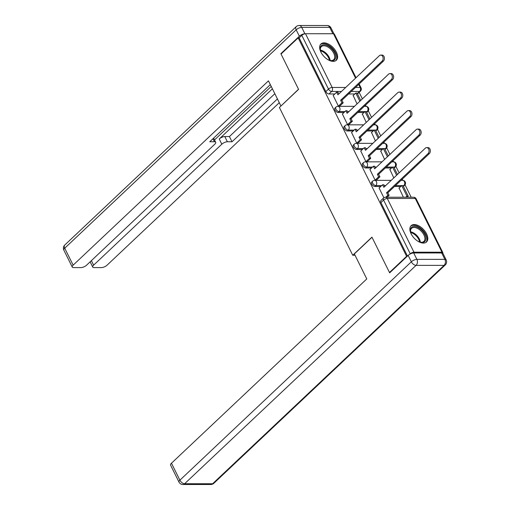 <?xml version="1.0" encoding="UTF-8"?>
<svg xmlns="http://www.w3.org/2000/svg" width="510" height="510" viewBox="0 0 510 510"><rect width="100%" height="100%" fill="white"/><g stroke="black" fill="none" stroke-linecap="round" stroke-linejoin="round"><path stroke-width="0.76" d="M371.745 182.019A2.875 1.632 46.7 0 0 371.739 184.11A2.875 1.632 46.7 0 0 374.895 186.481L375.844 185.589A2.875 1.632 -133.3 0 1 372.683 183.217A2.875 1.632 -133.3 0 1 372.689 181.126L371.745 182.019M362.559 163.519A2.875 1.632 46.7 0 0 362.553 165.61A2.875 1.632 46.7 0 0 365.708 167.981L366.658 167.089A2.875 1.632 -133.3 0 1 363.502 164.717A2.875 1.632 -133.3 0 1 363.509 162.626L362.559 163.519M353.379 145.012A2.875 1.632 46.7 0 0 353.373 147.103A2.875 1.632 46.7 0 0 356.528 149.475L357.472 148.582A2.875 1.632 -133.3 0 1 354.316 146.211A2.875 1.632 -133.3 0 1 354.322 144.12L353.379 145.012M344.193 126.512A2.875 1.632 46.7 0 0 344.186 128.603A2.875 1.632 46.7 0 0 347.342 130.974L348.285 130.082A2.875 1.632 -133.3 0 1 345.13 127.71A2.875 1.632 -133.3 0 1 345.136 125.619L344.193 126.512M335.006 108.012A2.875 1.632 46.7 0 0 335 110.103A2.875 1.632 46.7 0 0 338.156 112.474L339.105 111.582A2.875 1.632 -133.3 0 1 335.95 109.21A2.875 1.632 -133.3 0 1 335.956 107.119L335.006 108.012M336.351 52.122A11.214 6.369 46.7 0 0 320.943 43.962A11.214 6.369 46.7 0 0 320.917 52.116A11.214 6.369 46.7 0 0 336.332 60.269A11.214 6.369 46.7 0 0 336.351 52.122M426.551 233.822A11.214 6.369 46.7 0 0 411.143 225.662A11.214 6.369 46.7 0 0 411.117 233.816A11.214 6.369 46.7 0 0 426.526 241.976A11.214 6.369 46.7 0 0 426.551 233.822M411.194 197.223L405.042 184.837M402.817 180.355L402.237 179.182M399.113 172.896L395.856 166.337M393.631 161.848L393.051 160.682M389.933 154.396L386.676 147.83M384.444 143.348L383.864 142.175M380.747 135.896L377.489 129.33M375.264 124.848L374.678 123.675M371.56 117.389L368.303 110.829M366.078 106.341L365.498 105.175M362.38 98.889L359.148 92.386M389.481 272.493L406.604 256.339L298.159 37.867L281.035 54.028L298.579 89.371L279.391 107.476L352.748 255.255L371.937 237.15L389.481 272.493L390.035 272.493M442.731 253.202A2.875 1.116 153.6 0 0 442.814 252.552A2.875 1.116 153.6 0 0 441.96 252.208L413.961 252.201A2.875 1.116 153.6 0 0 410.263 253.821L383.59 200.092A2.875 1.632 -133.3 0 1 383.596 198.007L380.932 200.519A2.875 1.632 -133.3 0 0 380.925 202.61L383.59 200.092A2.875 1.116 153.6 0 1 387.288 198.473L413.961 252.201M409.938 254.127L410.263 253.821M407.158 256.339L406.604 256.339M354.813 93.974L348.572 93.974M334.828 93.974L328.975 93.974L331.64 91.456A2.875 1.632 -133.3 0 1 328.485 89.084L301.812 35.356A2.875 1.116 -26.4 0 1 305.515 33.73L333.508 33.736A2.875 1.116 -26.4 0 1 334.362 34.081L356.025 77.718M301.812 35.356L299.147 37.874L298.159 37.867M333.196 95.517L338.398 106.188L339.794 106.003M362.361 114.017L366.237 122.413M342.376 114.017L347.584 124.689L348.974 124.504M371.548 132.523L375.424 140.913M351.562 132.517L356.77 143.195L358.16 143.004M380.734 151.024L384.61 159.42M360.748 151.017L365.957 161.695L367.347 161.511M389.914 169.524L393.796 177.92M369.935 169.524L375.137 180.196L376.533 180.011M399.1 188.031L403.378 197.223M379.115 188.024L383.864 197.778M400.732 186.488L394.491 186.488M380.753 186.481L374.895 186.481M391.553 167.988L385.305 167.981M371.567 167.981L365.708 167.981M382.366 149.481L376.125 149.481M362.38 149.481L356.528 149.475M373.18 130.981L366.939 130.981M353.194 130.974L347.342 130.974M364 112.48L357.752 112.48M344.014 112.474L338.156 112.474M355.024 255.255L352.748 255.255M353.181 95.517L357.057 103.912M403.397 186.392A2.875 1.632 46.7 0 0 403.69 186.207L404.634 185.315A2.875 1.632 -133.3 0 1 403.844 185.595L403.002 185.595M394.217 167.892A2.875 1.632 46.7 0 0 394.504 167.707L395.454 166.815A2.875 1.632 -133.3 0 1 394.657 167.095L393.822 167.095M385.031 149.392A2.875 1.632 46.7 0 0 385.318 149.2L386.268 148.308A2.875 1.632 -133.3 0 1 385.471 148.589L384.636 148.589M375.844 130.885A2.875 1.632 46.7 0 0 376.138 130.7L377.081 129.808A2.875 1.632 -133.3 0 1 376.284 130.088L375.449 130.088M366.664 112.385A2.875 1.632 46.7 0 0 366.951 112.2L367.895 111.307A2.875 1.632 -133.3 0 1 367.104 111.588L366.263 111.588M407.458 256.058L380.925 202.61M357.351 93.623L359.639 91.462A2.875 1.632 -133.3 0 0 360.436 91.182L357.765 93.693A2.875 1.632 -133.3 0 1 357.478 93.885M299.147 37.874L325.813 91.596A2.875 1.632 46.7 0 0 328.975 93.974M380.753 55.086L382.035 55.086A3.309 2.397 90 0 1 384.33 57.413A3.309 2.397 90 0 1 383.392 61.123L382.105 61.117A3.309 2.397 -90 0 0 383.042 57.413A3.309 2.397 -90 0 0 380.753 55.086A3.309 2.397 -90 0 0 379.395 55.666L337.926 94.796L336.657 92.246L337.945 92.246L338.799 93.968M338.372 106.131L341.898 102.797L343.185 102.803L341.917 100.253L340.635 100.247L382.105 61.117M341.898 102.797L340.635 100.247M333.132 95.574L336.657 92.246M360.736 100.444L357.07 93.062L355.782 93.062L359.856 101.267M352.984 95.701L355.782 93.062M341.917 100.253L383.392 61.123M343.185 102.803L339.596 106.188M332.877 33.736L329.728 27.381L301.729 27.374L304.903 33.781A4.309 1.677 153.6 0 0 299.357 36.216L280.857 53.671L298.522 89.25L281.067 105.895M280.882 105.895L268.458 80.867L73.147 265.155A4.309 1.677 153.6 0 0 72.254 267.068A4.309 1.677 153.6 0 0 73.536 267.591L81.052 267.591A4.309 1.677 153.6 0 0 86.604 265.155L214.806 144.196A4.309 1.677 153.6 0 0 215.698 142.277A4.309 1.677 153.6 0 0 214.417 141.755L212.931 138.771M270.319 84.622L209.763 141.755L214.417 141.755M91.386 260.642L93.63 265.155A4.309 1.677 153.6 0 0 92.731 267.074A4.309 1.677 153.6 0 0 94.012 267.591L101.535 267.597A4.309 1.677 153.6 0 0 107.081 265.162L279.289 102.676M227.377 141.761A4.309 1.677 153.6 0 0 221.824 144.196L219.236 138.975A4.309 1.677 -26.4 0 1 224.789 136.54L227.377 141.761L232.024 141.761L277.421 98.927M93.63 265.155L221.824 144.196M280.857 53.671L281.412 53.671M219.236 138.975L272.404 88.81M214.531 139.931L271.224 86.439M224.789 136.54L229.436 136.54L274.833 93.706M229.436 136.54L232.024 141.761M354.361 253.91L366.779 278.938L171.468 463.22L179.89 480.184L411.34 261.802L408.159 255.395L389.659 272.85L371.994 237.271L354.361 253.91M441.705 252.966L413.706 252.96L416.887 259.367L444.886 259.373L441.705 252.966A4.309 1.677 -26.4 0 1 442.986 253.483L446.167 259.89A4.309 1.677 153.6 0 0 444.886 259.373A4.309 3.13 -90 0 1 444.07 265.366L416.071 265.359L184.62 483.741L212.619 483.748L444.07 265.366A4.309 2.448 46.7 0 0 445.262 264.945A4.309 4.309 0 0 0 446.167 259.89M210.853 484.5A4.309 4.309 0 0 0 213.811 483.327A4.309 2.448 46.7 0 1 212.619 483.748A4.309 3.13 90 0 1 210.853 484.5L182.854 484.494A4.309 3.13 -90 0 0 184.62 483.741A4.309 2.448 46.7 0 1 179.89 480.184A4.309 1.677 153.6 0 0 178.997 482.097L170.576 465.139A4.309 1.677 -26.4 0 1 171.468 463.22M408.159 255.395A4.309 1.677 -26.4 0 1 413.706 252.96M321.351 52.919A9.703 5.508 -133.3 0 1 320.363 50.267A9.703 5.508 -133.3 0 1 323.977 44.759A9.703 5.508 -133.3 0 1 334.63 52.766A9.703 5.508 -133.3 0 1 331.921 60.773A9.703 5.508 -133.3 0 1 330.002 60.486A9.703 5.508 -133.3 0 1 327.414 59.345M329.702 60.39A8.982 5.1 46.7 0 0 331.2 60.588A8.982 5.1 46.7 0 0 333.687 59.708A8.982 5.1 46.7 0 0 332.622 51.37A8.982 5.1 46.7 0 0 323.837 45.76A8.982 5.1 46.7 0 0 321.351 46.639A8.982 5.1 46.7 0 0 320.439 50.573M335.733 60.728A11.137 6.324 46.7 0 0 334.171 50.388A11.137 6.324 46.7 0 0 323.385 43.573A11.137 6.324 46.7 0 0 320.452 44.529M411.544 234.619A9.703 5.508 -133.3 0 1 410.563 231.973A9.703 5.508 -133.3 0 1 414.171 226.465A9.703 5.508 -133.3 0 1 424.824 234.472A9.703 5.508 -133.3 0 1 422.121 242.473A9.703 5.508 -133.3 0 1 420.202 242.186A9.703 5.508 -133.3 0 1 417.607 241.045M419.902 242.097A8.982 5.1 46.7 0 0 421.394 242.288A8.982 5.1 46.7 0 0 423.88 241.408A8.982 5.1 46.7 0 0 422.815 233.07A8.982 5.1 46.7 0 0 414.037 227.46A8.982 5.1 46.7 0 0 411.551 228.34A8.982 5.1 46.7 0 0 410.633 232.273M425.933 242.428A11.137 6.324 46.7 0 0 424.371 232.088A11.137 6.324 46.7 0 0 413.584 225.273A11.137 6.324 46.7 0 0 410.652 226.236M389.933 73.587L391.221 73.587A3.309 2.397 90 0 1 393.51 75.92A3.309 2.397 90 0 1 392.572 79.624L391.291 79.624A3.309 2.397 -90 0 0 392.228 75.92A3.309 2.397 -90 0 0 389.933 73.587A3.309 2.397 -90 0 0 388.582 74.167L347.106 113.296L345.844 110.746L347.131 110.746L347.986 112.468M347.559 124.631L351.084 121.303L352.372 121.303L351.103 118.753L349.815 118.753L391.291 79.624M351.084 121.303L349.815 118.753M342.318 114.074L345.844 110.746M369.916 118.945L366.256 111.562L364.969 111.562L369.042 119.767M362.164 114.208L364.969 111.562M351.103 118.753L392.572 79.624M352.372 121.303L348.776 124.689M399.12 92.093L400.407 92.093A3.309 2.397 90 0 1 402.696 94.42A3.309 2.397 90 0 1 401.759 98.124L400.471 98.124A3.309 2.397 -90 0 0 401.408 94.42A3.309 2.397 -90 0 0 399.12 92.093A3.309 2.397 -90 0 0 397.768 92.667L356.292 131.797L355.03 129.247L356.311 129.247L357.172 130.974M356.739 143.131L360.27 139.804L361.552 139.804L360.289 137.254L359.002 137.254L400.471 98.124M360.27 139.804L359.002 137.254M351.498 132.575L355.03 129.247M379.102 137.445L375.436 130.063L374.155 130.063L378.229 138.274M371.35 132.708L374.155 130.063M360.289 137.254L401.759 98.124M361.552 139.804L357.963 143.195M408.306 110.593L409.594 110.593A3.309 2.397 90 0 1 411.882 112.92A3.309 2.397 90 0 1 410.945 116.624L409.657 116.624A3.309 2.397 -90 0 0 410.595 112.92A3.309 2.397 -90 0 0 408.306 110.593A3.309 2.397 -90 0 0 406.948 111.174L365.479 150.303L364.21 147.753L365.498 147.753L366.352 149.475M365.925 161.638L369.45 158.304L370.738 158.304L369.476 155.754L368.188 155.754L409.657 116.624M369.45 158.304L368.188 155.754M360.685 151.081L364.21 147.753M388.288 155.945L384.623 148.569L383.335 148.569L387.409 156.774M380.536 151.209L383.335 148.569M369.476 155.754L410.945 116.624M370.738 158.304L367.149 161.695M417.492 129.094L418.774 129.094A3.309 2.397 90 0 1 421.069 131.427A3.309 2.397 90 0 1 420.132 135.131L418.844 135.131A3.309 2.397 -90 0 0 419.781 131.427A3.309 2.397 -90 0 0 417.492 129.094A3.309 2.397 -90 0 0 416.134 129.674L374.665 168.804L373.397 166.254L374.684 166.254L375.538 167.975M375.111 180.138L378.637 176.811L379.925 176.811L378.656 174.261L377.368 174.261L418.844 135.131M378.637 176.811L377.368 174.261M369.871 169.581L373.397 166.254M397.469 174.452L393.809 167.07L392.522 167.07L396.595 175.274M389.716 169.715L392.522 167.07M378.656 174.261L420.132 135.131M379.925 176.811L376.335 180.196M426.672 147.6L427.96 147.6A3.309 2.397 90 0 1 430.249 149.927A3.309 2.397 90 0 1 429.312 153.631L428.03 153.631A3.309 2.397 -90 0 0 428.961 149.927A3.309 2.397 -90 0 0 426.672 147.6A3.309 2.397 -90 0 0 425.321 148.174L383.845 187.304L382.583 184.754L383.871 184.754L384.725 186.481M385.796 197.223L387.823 195.311L389.111 195.311L387.842 192.761L386.554 192.761L428.03 153.631M387.823 195.311L386.554 192.761M379.051 188.082L382.583 184.754M408.229 196.127L402.989 185.57L401.708 185.57L406.948 196.127L408.229 196.127L407.069 197.223M405.781 197.223L406.948 196.127M398.903 188.215L401.708 185.57M387.842 192.761L429.312 153.631M389.111 195.311L387.084 197.223M441.96 252.208L415.287 198.479L387.288 198.473A2.875 2.085 -90 0 0 385.573 197.223A2.875 2.875 0 0 0 383.596 198.007M355.47 87.465L360.181 87.465A2.875 2.085 90 0 1 359.639 91.462L351.237 91.456M341.464 91.456L331.64 91.456A2.875 2.085 90 0 0 332.182 87.459L345.697 87.459M360.436 91.182A2.875 2.875 0 0 0 361.035 87.809A2.875 1.116 -26.4 0 0 360.181 87.465L358.677 84.437M355.559 78.157L333.508 33.736M305.515 33.73L332.182 87.459A2.875 1.116 153.6 0 0 328.485 89.084L325.813 91.596M403.27 186.131L403.844 185.595A2.875 2.085 -90 0 0 404.385 181.598A2.875 2.085 -90 0 0 402.664 180.349A2.875 2.875 0 0 1 404.634 185.315M401.682 185.595L395.441 185.595M385.662 185.589L384.285 185.589M381.697 185.589L375.844 185.589A2.875 2.085 -90 0 0 376.386 181.592A2.875 2.085 90 0 0 374.665 180.342A2.875 2.875 0 0 0 372.689 181.126M394.083 167.631L394.657 167.095A2.875 2.085 -90 0 0 395.199 163.098A2.875 2.085 -90 0 0 393.478 161.848A2.875 2.875 0 0 1 395.454 166.815M392.496 167.095L386.255 167.089M376.482 167.089L375.099 167.089M372.51 167.089L366.658 167.089A2.875 2.085 -90 0 0 367.2 163.092A2.875 2.085 90 0 0 365.479 161.842A2.875 2.875 0 0 0 363.509 162.626M384.903 149.13L385.471 148.589A2.875 2.085 -90 0 0 386.013 144.598A2.875 2.085 -90 0 0 384.291 143.342A2.875 2.875 0 0 1 386.268 148.308M383.31 148.589L377.068 148.589M367.296 148.589L365.912 148.589M363.33 148.589L357.472 148.582A2.875 2.085 -90 0 0 358.014 144.591A2.875 2.085 90 0 0 356.299 143.335A2.875 2.875 0 0 0 354.322 144.12M375.717 130.624L376.284 130.088A2.875 2.085 -90 0 0 376.833 126.091A2.875 2.085 -90 0 0 375.111 124.842A2.875 2.875 0 0 1 377.081 129.808M374.13 130.088L367.882 130.088M358.109 130.082L356.726 130.082M354.144 130.082L348.285 130.082A2.875 2.085 -90 0 0 348.834 126.085A2.875 2.085 90 0 0 347.112 124.835A2.875 2.875 0 0 0 345.136 125.619M366.531 112.123L367.104 111.588A2.875 2.085 -90 0 0 367.646 107.591A2.875 2.085 -90 0 0 365.925 106.341A2.875 2.875 0 0 1 367.895 111.307M364.943 111.588L358.702 111.582M348.923 111.582L347.546 111.582M344.958 111.582L339.105 111.582A2.875 2.085 -90 0 0 339.647 107.584A2.875 2.085 90 0 0 337.926 106.335A2.875 2.875 0 0 0 335.956 107.119M413.572 197.23A2.875 2.085 -90 0 1 415.287 198.479A2.875 1.116 -26.4 0 1 416.141 198.823A2.875 2.875 0 0 0 413.572 197.23L385.573 197.223M299.357 36.216L296.176 29.809L64.725 248.191L73.147 265.155M63.833 250.11A4.309 1.677 -26.4 0 1 64.725 248.191A4.309 2.448 46.7 0 1 64.738 245.055A4.309 4.309 0 0 0 63.833 250.11L72.254 267.068M296.176 29.809A4.309 1.677 -26.4 0 1 301.729 27.374A4.309 3.13 90 0 0 299.147 25.5A4.309 4.309 0 0 0 296.189 26.673A4.309 2.448 46.7 0 0 296.176 29.809M329.728 27.381A4.309 1.677 -26.4 0 1 331.003 27.903A4.309 4.309 0 0 0 327.146 25.506A4.309 3.13 -90 0 1 329.728 27.381M411.34 261.802A4.309 2.448 46.7 0 0 416.071 265.359A4.309 3.13 90 0 0 416.887 259.367A4.309 1.677 153.6 0 0 411.34 261.802M320.363 50.082A8.982 5.1 -133.3 0 1 330.193 60.492M329.46 60.307A8.689 4.934 46.7 0 0 320.509 50.821M410.563 231.782A8.982 5.1 -133.3 0 1 420.387 242.199M419.653 242.014A8.689 4.934 46.7 0 0 410.703 232.522M337.926 106.335L354.482 106.335M364.261 106.341L365.925 106.341M347.112 124.835L363.668 124.842M373.447 124.842L375.111 124.842M356.299 143.335L372.855 143.342M382.627 143.342L384.291 143.342M365.479 161.842L382.041 161.842M391.814 161.848L393.478 161.848M374.665 180.342L391.221 180.349M401 180.349L402.664 180.349M442.814 252.552L416.141 198.823M361.035 87.809L359.142 83.997M64.738 245.055L296.189 26.673M333.922 33.781L331.003 27.903M299.147 25.5L327.146 25.506M213.626 138.108L215.698 142.277M92.731 267.074L90.13 261.828M178.997 482.097A4.309 4.309 0 0 0 182.854 484.494M213.811 483.327L445.262 264.945"/></g></svg>
